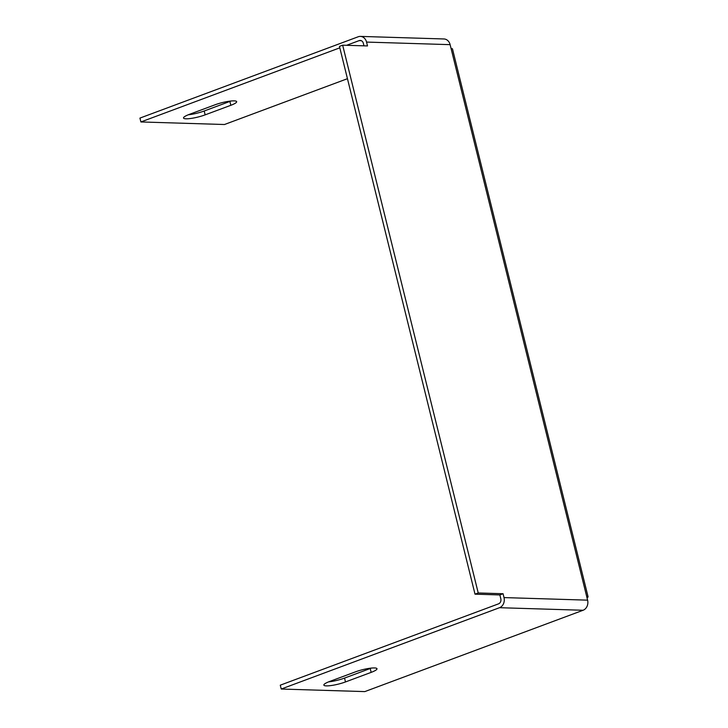 <?xml version="1.0" encoding="UTF-8"?>
<svg xmlns="http://www.w3.org/2000/svg" width="728" height="728" viewBox="0 0 728 728"><rect width="100%" height="100%" fill="white"/><g stroke="black" fill="none" stroke-linecap="round" stroke-linejoin="round"><path stroke-width="1.09" d="M189.335 114.378A14.141 2.53 166.1 0 0 183.52 118.018A14.141 2.53 166.1 0 0 186.004 118.81A14.141 2.53 166.1 0 0 205.15 114.86L230.831 105.296A14.141 2.53 166.1 0 0 236.646 101.656A14.141 2.53 166.1 0 0 228.983 101.265A14.141 2.53 166.1 0 0 215.015 104.805L189.335 114.378M326.344 685.885A14.141 2.53 -13.9 0 1 323.86 685.094A14.141 2.53 -13.9 0 1 329.675 681.454L355.355 671.889A14.141 2.53 -13.9 0 1 369.314 668.34A14.141 2.53 -13.9 0 1 376.986 668.732A14.141 2.53 -13.9 0 1 371.162 672.372L345.481 681.945A14.141 2.53 -13.9 0 1 326.344 685.885M451.078 48.512L450.122 44.654L366.548 42.078L367.504 45.937L342.661 45.181L478.223 592.965L503.066 593.73L504.022 597.588L587.596 600.154L451.078 48.512A8.081 1.447 -13.9 0 1 452.498 48.958L588.06 596.751A8.081 1.447 166.1 0 0 586.641 596.296M342.661 45.181L339.448 46.374L475.02 594.166L499.863 594.931L500.819 598.789A4.04 3.349 -88.2 0 1 498.562 603.84L280.28 685.175L281.226 689.034L364.801 691.6L583.082 610.264A8.081 6.698 91.8 0 0 587.596 600.154M346.61 45.3L359.177 40.613A4.04 3.349 -88.2 0 1 360.251 40.44A4.04 3.349 -88.2 0 1 363.345 43.28L363.973 45.828M503.066 593.73L499.863 594.931M478.223 592.965L475.02 594.166M366.548 42.078A8.081 6.698 -88.2 0 0 360.378 36.4A8.081 6.698 -88.2 0 0 358.221 36.764L139.94 118.091L140.895 121.949L339.812 47.83M360.378 36.4L443.953 38.966A8.081 6.698 91.8 0 1 450.122 44.654M347.447 78.697L224.461 124.515L140.895 121.949M230.958 101.019A14.141 2.53 -13.9 0 1 229.875 101.438L204.195 111.002A14.141 2.53 -13.9 0 1 188.252 114.797M281.226 689.034L499.517 607.698A8.081 6.698 -88.2 0 0 504.022 597.588M371.298 668.095A14.141 2.53 -13.9 0 1 370.215 668.513L344.535 678.087A14.141 2.53 -13.9 0 1 328.592 681.881M587.014 597.815A8.081 1.447 166.1 0 0 588.06 596.751M359.177 40.613L361.325 40.686M499.517 607.698L583.082 610.264M345.481 681.945L344.535 678.087M371.162 672.372L370.215 668.513M230.831 105.296L229.875 101.438M205.15 114.86L204.195 111.002"/></g></svg>
